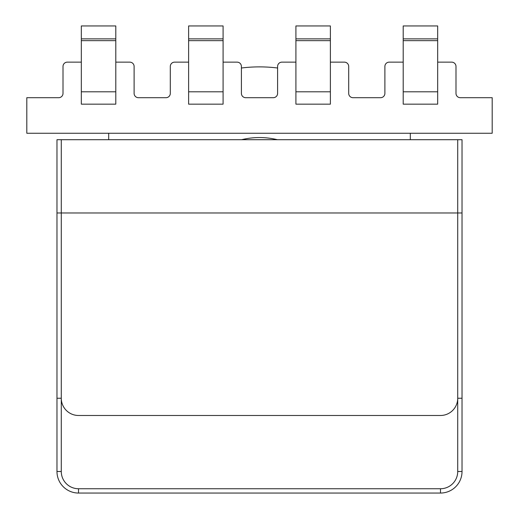 <?xml version="1.0" encoding="UTF-8"?>
<svg xmlns="http://www.w3.org/2000/svg" width="519" height="519" viewBox="0 0 519 519"><rect width="100%" height="100%" fill="white"/><g stroke="black" fill="none" stroke-linecap="round" stroke-linejoin="round"><path stroke-width="0.78" d="M437.679 104.157L403.205 104.157L403.205 25.95L437.679 25.95L437.679 38.88L403.205 38.88L403.205 25.95L437.679 25.95L437.679 38.88L403.205 38.88L403.205 104.157L437.679 104.157L437.679 38.88L437.679 40.644L403.205 40.644L437.679 40.644L437.679 91.805L403.205 91.805L437.679 91.805L437.679 104.157M330.382 104.157L295.914 104.157L295.914 25.95L330.382 25.95L330.382 38.88L295.914 38.88L295.914 25.95L330.382 25.95L330.382 38.88L295.914 38.88L295.914 104.157L330.382 104.157L330.382 38.88L330.382 40.644L295.914 40.644L330.382 40.644L330.382 91.805L295.914 91.805L330.382 91.805L330.382 104.157M81.321 104.157L115.795 104.157L115.795 25.95L81.321 25.95L81.321 38.88L115.795 38.88L115.795 25.95L81.321 25.95L81.321 38.88L115.795 38.88L115.795 104.157L81.321 104.157L81.321 38.88L81.321 40.644L115.795 40.644L81.321 40.644L81.321 91.805L115.795 91.805L81.321 91.805L81.321 104.157M455.993 93.388L455.993 66.458A4.308 4.308 0 0 0 451.686 62.144L437.679 62.144L451.686 62.144A4.308 4.308 0 0 1 455.993 66.458L455.993 93.388A4.308 4.308 0 0 0 460.301 97.695L492.187 97.695L460.301 97.695A4.308 4.308 0 0 1 455.993 93.388A4.308 4.308 0 0 0 460.301 97.695A4.308 4.308 0 0 1 455.993 93.388M403.205 62.144L389.205 62.144A4.308 4.308 0 0 0 384.89 66.458L384.89 93.388L384.89 66.458A4.308 4.308 0 0 1 389.205 62.144L403.205 62.144M380.583 97.695A4.308 4.308 0 0 0 384.89 93.388A4.308 4.308 0 0 1 380.583 97.695A4.308 4.308 0 0 0 384.89 93.388A4.308 4.308 0 0 1 380.583 97.695L353.004 97.695L380.583 97.695M348.697 93.388A4.308 4.308 0 0 0 353.004 97.695A4.308 4.308 0 0 1 348.697 93.388L348.697 66.458L348.697 93.388A4.308 4.308 0 0 0 353.004 97.695A4.308 4.308 0 0 1 348.697 93.388L348.697 66.458A4.308 4.308 0 0 0 344.389 62.144L330.382 62.144L344.389 62.144A4.308 4.308 0 0 1 348.697 66.458L348.697 93.388M295.914 62.144L281.908 62.144A4.308 4.308 0 0 0 277.6 66.458L277.6 68.008A146.079 146.079 0 0 0 241.4 68.008L241.4 93.388A4.308 4.308 0 0 0 245.714 97.695L273.286 97.695A4.308 4.308 0 0 0 277.6 93.388L277.6 68.008A146.079 146.079 0 0 0 241.4 68.008L241.4 66.458A4.308 4.308 0 0 0 237.092 62.144L223.086 62.144L237.092 62.144A4.308 4.308 0 0 1 241.4 66.458L241.4 93.388A4.308 4.308 0 0 0 245.714 97.695L273.286 97.695A4.308 4.308 0 0 0 277.6 93.388L277.6 66.458A4.308 4.308 0 0 1 281.908 62.144L295.914 62.144M188.618 62.144L174.611 62.144A4.308 4.308 0 0 0 170.303 66.458L170.303 93.388L170.303 66.458A4.308 4.308 0 0 1 174.611 62.144L188.618 62.144M165.996 97.695A4.308 4.308 0 0 0 170.303 93.388A4.308 4.308 0 0 1 165.996 97.695L138.417 97.695A4.308 4.308 0 0 1 134.11 93.388L134.11 66.458A4.308 4.308 0 0 0 129.795 62.144L115.795 62.144L129.795 62.144A4.308 4.308 0 0 1 134.11 66.458L134.11 93.388A4.308 4.308 0 0 0 138.417 97.695L165.996 97.695A4.308 4.308 0 0 0 170.303 93.388A4.308 4.308 0 0 1 165.996 97.695M81.321 62.144L67.314 62.144A4.308 4.308 0 0 0 63.007 66.458L63.007 93.388L63.007 66.458A4.308 4.308 0 0 1 67.314 62.144L81.321 62.144M58.699 97.695A4.308 4.308 0 0 0 63.007 93.388A4.308 4.308 0 0 1 58.699 97.695A4.308 4.308 0 0 0 63.007 93.388A4.308 4.308 0 0 1 58.699 97.695L26.813 97.695L58.699 97.695M26.813 133.247L26.813 97.695L26.813 133.247L492.187 133.247L492.187 97.695L492.187 133.247L26.813 133.247M188.618 104.157L223.086 104.157L223.086 25.95L188.618 25.95L188.618 38.88L223.086 38.88L223.086 25.95L188.618 25.95L188.618 38.88L223.086 38.88L223.086 104.157L188.618 104.157L188.618 38.88L188.618 40.644L223.086 40.644L188.618 40.644L188.618 91.805L223.086 91.805L188.618 91.805L188.618 104.157M410.315 133.247L410.315 139.708L410.315 133.247M108.685 133.247L108.685 139.708L108.685 133.247M277.399 139.708A75.411 75.411 0 0 0 241.601 139.708A75.411 75.411 0 0 1 277.399 139.708M457.719 139.708L457.719 398.248L462.027 398.248L462.027 139.708L56.973 139.708L56.973 398.248L61.281 398.248L61.281 139.708M134.11 93.388A4.308 4.308 0 0 0 138.417 97.695A4.308 4.308 0 0 1 134.11 93.388M457.719 212.965L457.719 471.505L462.027 471.505A21.545 21.545 0 0 1 440.482 493.05A21.545 21.545 0 0 0 462.027 471.505L462.027 212.965L56.973 212.965L56.973 471.505L61.281 471.505L61.281 212.965M457.719 471.505A17.237 17.237 0 0 1 440.482 488.742L440.482 493.05L78.518 493.05A21.545 21.545 0 0 1 56.973 471.505A21.545 21.545 0 0 0 78.518 493.05L78.518 488.742A17.237 17.237 0 0 1 61.281 471.505M457.719 398.248A17.237 17.237 0 0 1 440.482 415.485L78.518 415.485A17.237 17.237 0 0 1 61.281 398.248M440.482 488.742L78.518 488.742"/></g></svg>
